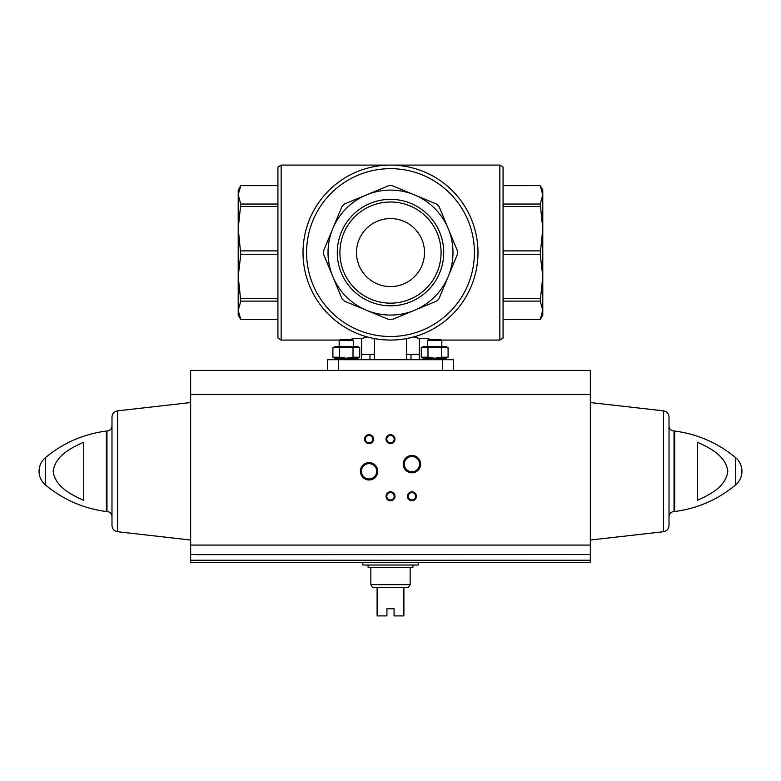 <?xml version="1.0" encoding="UTF-8"?>
<svg xmlns="http://www.w3.org/2000/svg" width="781" height="781" viewBox="0 0 781 781"><rect width="100%" height="100%" fill="white"/><g stroke="black" fill="none" stroke-linecap="round" stroke-linejoin="round"><path stroke-width="1.17" d="M457.432 254.284L439.029 298.703A66.951 66.951 0 0 1 436.618 301.115L392.208 319.507A66.951 66.951 0 0 1 388.792 319.507L344.382 301.115A66.951 66.951 0 0 1 341.971 298.703L323.568 254.284A66.951 66.951 0 0 1 323.568 250.877L341.971 206.457A66.951 66.951 0 0 1 344.382 204.046L388.792 185.653A66.951 66.951 0 0 1 392.208 185.653L436.618 204.046A66.951 66.951 0 0 1 439.029 206.457L457.432 250.877A66.951 66.951 0 0 1 457.432 254.284M448.235 228.667A62.49 62.49 0 0 1 366.592 310.311A62.49 62.49 0 0 1 366.592 194.85A62.49 62.49 0 0 1 448.235 228.667M542.795 305.801L542.795 276.494L542.795 315.065L540.218 319.536L542.795 310.311L540.218 301.115L542.795 276.494L540.218 254.284L542.795 228.667L540.218 204.046L542.795 194.85L540.218 185.653L542.795 194.85L542.795 190.095L540.218 185.624L503.423 185.653L503.071 184.941M542.795 276.494L542.795 194.85M540.218 301.115L503.423 301.115L503.423 298.703L540.218 298.703M503.423 319.536L540.218 319.536L503.423 319.507L503.071 320.22M540.218 254.284L503.423 254.284L503.423 250.877L540.218 250.877M540.218 206.457L503.423 206.457L503.423 204.046L540.218 204.046M499.85 165.094L503.071 167.114L503.071 338.046L499.85 340.067L499.85 165.094L390.5 165.094A87.482 87.482 0 0 1 466.267 296.321A87.482 87.482 0 0 1 314.733 296.321A87.482 87.482 0 0 1 390.5 165.094A87.482 87.482 0 0 1 466.267 296.321A87.482 87.482 0 0 1 314.733 296.321A87.482 87.482 0 0 1 390.5 165.094L281.15 165.094L277.929 167.114L277.929 338.046L281.15 340.067L281.15 165.094M277.929 320.22L277.577 319.507L240.782 319.507L238.205 315.065L238.205 190.095L240.782 185.624L238.205 194.85L240.782 185.653L277.577 185.653L277.929 184.941M277.577 319.536L240.782 319.536L238.205 310.311L240.782 301.115L238.205 276.494L240.782 254.284L238.205 228.667L240.782 204.046L238.205 194.85M277.929 300.402L277.577 301.115L240.782 301.115M277.577 300.402L277.577 298.703L240.782 298.703M277.929 252.575L277.577 254.284L240.782 254.284M277.577 252.575L277.577 250.877L240.782 250.877M277.929 204.759L277.577 206.457L240.782 206.457M277.577 204.759L277.577 204.046L240.782 204.046M428.886 339.54L428.886 338.573L419.358 338.573L419.358 354.349L406.569 354.349M419.358 338.573L413.852 336.884L406.569 338.573L406.569 359.699M374.431 354.349L361.642 354.349L361.642 338.573L352.114 338.573L352.114 339.54M367.148 336.884L361.642 338.573M419.358 354.349L419.358 359.699M361.642 359.699L361.642 354.349M374.431 359.699L374.431 338.573M542.795 228.667L542.795 199.36M238.205 305.801L238.205 276.494M238.205 228.667L238.205 199.36M390.5 199.36A53.215 53.215 0 0 1 436.589 279.188A53.215 53.215 0 0 1 344.411 279.188A53.215 53.215 0 0 1 390.5 199.36M453.439 370.419L453.439 359.699L327.561 359.699L327.561 370.419M442.563 359.699L442.563 370.419M338.437 359.699L338.437 370.419M369.969 359.699L369.969 354.349M390.5 202.006A50.58 50.58 0 0 1 434.304 277.87A50.58 50.58 0 0 1 346.696 277.87A50.58 50.58 0 0 1 390.5 202.006M390.5 218.573A34.013 34.013 0 0 1 419.953 269.582A34.013 34.013 0 0 1 361.047 269.582A34.013 34.013 0 0 1 390.5 218.573M196.021 554.539L190.662 554.539L190.662 562.34L590.338 562.34L590.338 560.231L190.662 560.231M590.338 394.415L190.662 394.415L190.662 370.419L590.338 370.419L590.338 554.539L196.021 554.666M190.662 394.415L190.662 554.539M590.338 554.539L590.338 560.231M83.723 500.357C71.091 494.705 55.002 486.631 53.186 471.207C55.207 455.831 71.11 447.864 83.723 442.212L83.723 500.357M697.277 442.212L697.277 500.357C709.89 494.705 725.793 486.748 727.814 471.373C725.998 455.948 709.909 447.864 697.277 442.212M360.392 471.285A8.689 8.689 0 0 0 373.416 478.812A8.689 8.689 0 0 0 373.416 463.768A8.689 8.689 0 0 0 360.392 471.285M403.24 464.148A8.689 8.689 0 0 0 416.263 471.665A8.689 8.689 0 0 0 416.263 456.621A8.689 8.689 0 0 0 403.24 464.148M364.61 439.147A4.461 4.461 0 0 0 371.307 443.012A4.461 4.461 0 0 0 371.307 435.29A4.461 4.461 0 0 0 364.61 439.147M386.039 496.286A4.461 4.461 0 0 0 392.736 500.152A4.461 4.461 0 0 0 392.736 492.42A4.461 4.461 0 0 0 386.039 496.286M386.039 439.147A4.461 4.461 0 0 0 392.736 443.012A4.461 4.461 0 0 0 392.736 435.29A4.461 4.461 0 0 0 386.039 439.147M407.457 496.286A4.461 4.461 0 0 0 414.155 500.152A4.461 4.461 0 0 0 414.155 492.42A4.461 4.461 0 0 0 407.457 496.286M45.444 457.598C41.295 461.22 39.157 465.779 39.05 471.285A17.856 17.856 0 0 0 45.444 484.981L45.444 457.598C63.202 442.915 83.499 434.07 106.343 431.053L106.343 511.526C83.499 508.509 63.202 499.664 45.444 484.981M106.968 431.014L106.968 511.565C110.014 511.858 111.683 513.537 111.986 516.583L111.986 425.996C111.683 429.042 110.014 430.712 106.968 431.014L106.343 431.053M117.531 410.845L117.531 531.724C114.114 531.06 112.259 528.991 111.986 525.515L111.986 417.054C112.259 413.588 114.114 411.519 117.531 410.845L190.662 402.547M735.556 457.598A17.856 17.856 0 0 1 741.95 471.285C741.843 476.8 739.705 481.36 735.556 484.981L735.556 457.598C717.798 442.915 697.501 434.07 674.657 431.053L674.032 431.014C670.986 430.712 669.317 429.042 669.014 425.996M663.469 410.845L663.469 531.724C666.886 531.06 668.741 528.991 669.014 525.515L669.014 417.054C668.741 413.588 666.886 411.519 663.469 410.845L590.338 402.547M408.238 496.286A3.69 3.69 0 0 0 413.774 499.479A3.69 3.69 0 0 0 413.774 493.084A3.69 3.69 0 0 0 408.238 496.286M386.81 439.147A3.69 3.69 0 0 0 392.345 442.349A3.69 3.69 0 0 0 392.345 435.954A3.69 3.69 0 0 0 386.81 439.147M386.81 496.286A3.69 3.69 0 0 0 392.345 499.479A3.69 3.69 0 0 0 392.345 493.084A3.69 3.69 0 0 0 386.81 496.286M365.381 439.147A3.69 3.69 0 0 0 370.916 442.349A3.69 3.69 0 0 0 370.916 435.954A3.69 3.69 0 0 0 365.381 439.147M404.275 464.148A7.644 7.644 0 0 0 415.746 470.767A7.644 7.644 0 0 0 415.746 457.52A7.644 7.644 0 0 0 404.275 464.148M361.427 471.285A7.644 7.644 0 0 0 372.898 477.913A7.644 7.644 0 0 0 372.898 464.666A7.644 7.644 0 0 0 361.427 471.285M362.823 562.34L362.823 565.024L418.177 565.024L418.177 562.34M410.142 584.666L370.858 584.666L372.469 587.341L377.106 587.341L377.106 615.906L386.927 615.906L386.927 608.76L394.073 608.76L394.073 615.906L403.894 615.906L403.894 587.341L408.531 587.341L410.142 584.666L410.142 567.338M377.106 587.341L403.894 587.341M368.095 565.024L368.095 567.338L412.905 567.338L412.905 565.024M338.817 358.274L334.707 358.996L357.923 358.996L353.813 358.274M334.707 359.699L334.707 358.996M332.911 357.2L334.766 358.274L357.864 358.274L359.719 357.2L353.012 357.2L346.315 358.245L339.618 357.2L332.911 357.2L336.26 358.245L332.911 357.2L332.911 347.74L339.618 347.74L339.618 357.2M339.618 347.74L359.719 347.74L356.361 346.705M332.911 347.74L334.766 346.666L357.864 346.666L359.719 347.74L359.719 357.2M353.012 347.74L353.012 357.2M339.169 346.666L339.169 340.321L353.451 340.321L353.451 346.666M339.169 340.321L340.545 339.53L352.085 339.53L353.451 340.321M427.187 358.274L423.077 358.996L446.293 358.996L442.183 358.274M423.077 359.699L423.077 358.996M421.281 347.74L448.089 347.74L446.234 346.666L423.136 346.666L421.281 347.74L421.281 357.2L423.136 358.274L446.234 358.274L448.089 357.2L441.382 357.2L434.685 358.245L427.988 357.2L421.281 357.2L424.639 358.245M448.089 347.74L444.74 346.705L448.089 347.74L448.089 357.2M441.382 347.74L441.382 357.2M427.988 347.74L427.988 357.2M427.549 346.666L427.549 340.321L441.831 340.321L441.831 346.666M427.549 340.321L428.915 339.53L440.455 339.53L441.831 340.321M390.5 168.667A83.909 83.909 0 0 1 463.172 294.535A83.909 83.909 0 0 1 317.828 294.535A83.909 83.909 0 0 1 390.5 168.667M590.338 545.07L190.662 545.07M735.556 484.981C717.798 499.664 697.501 508.509 674.657 511.526L674.657 431.053M674.657 511.526L674.032 511.565L674.032 431.014M540.218 185.624L503.423 185.624M277.577 185.624L240.782 185.624M499.85 340.067L441.382 340.067M339.618 340.067L281.15 340.067M411.031 359.699L411.031 354.349M106.968 511.565L106.343 511.526M117.531 531.724L190.662 540.022M674.032 511.565C670.986 511.858 669.317 513.537 669.014 516.583M663.469 531.724L590.338 540.022M370.858 584.666L370.858 567.338M357.923 359.699L357.923 358.996M446.293 359.699L446.293 358.996"/></g></svg>
